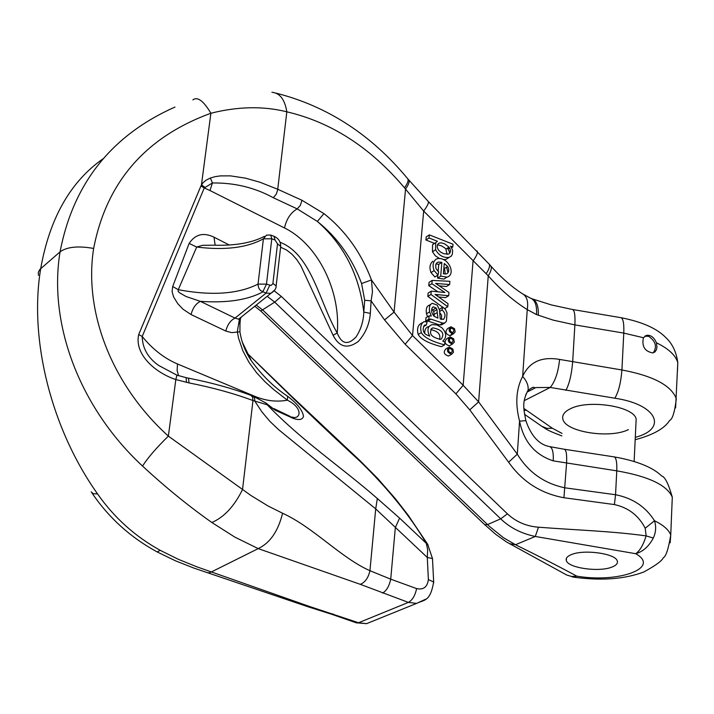 <?xml version="1.0" encoding="UTF-8"?>
<svg xmlns="http://www.w3.org/2000/svg" width="714" height="714" viewBox="0 0 714 714"><rect width="100%" height="100%" fill="white"/><g stroke="black" fill="none" stroke-linecap="round" stroke-linejoin="round"><path stroke-width="1.07" d="M656.407 342.774L656.96 347.013L656.514 349.503L655.095 351.815L652.873 352.939C644.796 351.466 641.636 346.406 643.403 337.731L646.759 335.277C650.972 334.991 654.185 337.49 656.407 342.774C668.545 348.673 675.676 355.295 677.791 362.65L675.605 407.899M450.507 345.157L449.311 345.844C444.733 344.273 443.903 341.89 446.812 338.686L448.785 337.552M453.676 338.82L449.99 336.856C447.071 340.06 447.91 342.452 452.489 344.023L454.318 342.104L453.676 338.82M449.65 355.34L448.454 356.018C443.867 354.43 443.046 352.029 445.982 348.834L447.955 347.709M452.846 348.985L449.168 347.022C446.223 350.226 447.044 352.618 451.632 354.215L453.488 352.288L452.846 348.985M451.971 333.786L450.159 335.705C445.598 334.152 444.751 331.778 447.633 328.574L449.606 327.423M454.506 328.69L450.811 326.726C447.919 329.93 448.767 332.313 453.336 333.875L455.148 331.956L454.506 328.69M444.59 344.871L444.84 341.917L442.742 341.158C446.937 337.383 446.661 332.929 441.912 327.78L436.986 324.986L432.131 324.611C427.543 326.244 426.731 330.091 429.712 336.133L425.91 334.527C422.938 332.028 422.411 328.967 424.321 325.334L426.365 324.959L427.07 322.005L424.125 321.63C420.912 323.451 419.975 327.11 421.314 332.599C423.991 337.41 431.747 341.497 444.59 344.871L441.422 346.692C428.587 343.336 420.841 339.257 418.172 334.455C416.833 328.984 417.77 325.334 420.983 323.513L422.492 322.612M426.365 324.959L423.527 326.655M424.732 333.527C424.553 329.511 425.972 327.164 428.98 326.476L429.132 326.387M427.588 316.757L426.49 313.758C425.74 308.975 426.66 306.136 429.248 305.253L430.649 304.396M442.858 323.13L444.947 322.88L446.437 321.157L447.026 312.982L445.518 309.537L442.671 307.047L442.02 309.992C445.34 312.777 445.866 315.891 443.599 319.345L440.226 319.015L439.503 309.983L437.173 305.083L432.389 303.343C429.792 304.226 428.873 307.074 429.632 311.866L431.31 315.999L429.105 315.847L425.955 317.73L425.669 321.059L428.811 319.176L430.979 319.14L442.858 323.13L439.699 324.995L427.829 321.023L425.669 321.059M429.105 315.847L428.811 319.176M442.055 324.584L439.699 324.995M442.671 307.047L439.405 309.465M442.02 309.992L439.637 311.42M441.484 319.47L441.609 315.329L439.681 312.482M441.868 262.386L440.699 276.139L447 277.148C456.532 274.488 448.187 256.29 437.28 258.727L436.022 259.236C432.925 261.797 432.3 265.59 434.139 270.606L438.012 275.024L438.664 271.927L435.906 268.437L435.736 264.617L436.656 262.984L438.262 262.065L441.868 262.386L438.744 264.358L435.995 263.921M438.012 275.024L434.88 276.987L431.015 272.578C429.176 267.572 429.801 263.787 432.898 261.226M440.699 276.139L437.557 278.094L437.816 275.149M438.128 271.481L438.744 264.358M446.607 267.17L448.008 272.784M446.509 277.451L443.858 279.094L437.557 278.094M452.765 247.017L452.997 244.206L429.301 234.87L426.196 236.905L425.919 240.011L429.034 237.976L437.414 241.27L435.683 242.68L435.602 249.721C438.726 255.317 443.207 257.897 449.026 257.442L451.239 256.156L452.417 254.059L452.596 250.195L450.552 246.151L452.765 247.017L451.641 247.731M429.301 234.87L429.034 237.976M439.654 258.584L435.281 255.755L432.479 251.73L432.568 244.706L434.299 243.287L425.919 240.011M448.321 257.897L445.893 259.423L443.144 259.557M449.044 247.115L447.419 248.151L449.177 251.167L449.597 253.363M450.007 248.775L447.419 248.151M447.776 306.752L448.035 303.682L435.067 294.427L448.695 295.721L448.972 292.49L435.638 283.404L449.633 284.547L449.9 281.307L432.175 280.415L429.043 282.369L428.757 285.645L431.89 283.699L444.867 292.49L431.247 291.16L428.105 293.088L427.82 296.372L430.961 294.445L447.776 306.752L444.697 308.6M432.175 280.415L431.89 283.699M437.771 291.74L428.757 285.645M431.247 291.16L430.961 294.445M442.537 307.127L427.82 296.372M448.695 295.721L445.545 297.631L438.637 296.97M449.633 284.547L446.482 286.475L439.396 285.903M274.283 290.901L281.298 296.399L507.404 513.83C516.052 521.827 526.414 526.289 538.499 527.209C578.09 530.252 611.157 531.082 646.134 535.893L645.215 528.244C638.655 515.535 628.382 507.645 614.397 504.566L563.935 497.738C540.766 493.463 522.336 481.62 508.627 462.208L517.293 454.184C528.53 472.418 544.47 483.637 565.104 487.849L615.548 494.731C632.684 498.104 645.661 506.779 654.497 520.747C663.538 525.218 668.956 529.984 670.741 535.063L670.169 542.81M525.968 421.028L525.861 420.635C534.072 444.786 547.37 445.857 549.004 446.482C552.217 446.857 553.627 451.659 553.252 460.86C534.92 454.845 523.692 441.6 519.569 421.135C515.071 403.713 516.097 388.818 522.648 376.43C529.181 361.998 541.498 356.331 559.58 359.419L621.912 369.986C653.123 375.832 671.258 385.408 676.319 398.707C674.73 412.032 672.49 419.296 669.607 420.501C664.457 428.587 652.98 434.996 635.174 439.708M635.29 437.334C668.108 428.811 657.201 404.383 614.843 398.216L550.244 387.443L535.973 387.559M527.673 391.79L535.866 387.577L527.012 392.004M291.847 417.003C300.683 420.135 303.682 408.024 287.331 400.179L273.73 389.585L264.948 381.687L256.594 372.726L249.043 362.426L242.867 350.869L238.592 338.293L237.325 331.707L239.333 319.818M274.917 289.813L270.901 293.32L266.027 293.151L235.031 318.096C230.506 320.336 227.436 324.665 225.82 331.064L191.066 314.553L183.043 309.242L177.777 303.7L173.556 296.854L172.083 291.562L172.699 286.493L178.268 289.706L178.089 291.321L179.437 292.704L186.033 296.506L200.357 301.344L235.031 318.096L238.637 319.176L240.609 318.176L241.537 316.855M172.699 286.493L189.13 243.429C195.234 234.237 203.526 232.148 214.004 237.164L229.265 245.018M432.559 559.178L432.479 558.535L427.293 557.456L375.707 508.877L278.576 429.623L269.91 421.394L261.94 411.924L254.88 401.25L254.496 397.743L252.756 396.02M271.927 92.276C279.861 93.007 284.832 99.523 286.823 111.821C263.35 105.949 238.039 106.422 210.889 113.249C145.549 137.097 106.475 182.168 93.641 248.454C83.574 312.17 112.089 385.257 168.37 436.12L250.944 495.498L268.08 506.003L282.574 513.241C313.589 527.387 340.819 557.786 369.941 570.709L390.719 579.17L416.601 588.586C423.447 590.094 427.374 587.086 428.373 579.554L427.293 557.456L427.659 549.539L426.222 543.086C409.541 515.151 387.506 487.921 360.106 461.387C322.782 427.017 285.109 390.924 247.098 353.091L251.462 360.981L242.082 341.685M251.524 361.034C262.261 375.689 274.301 387.443 287.662 396.315C297.336 403.66 302.611 410.345 303.486 416.351C302.486 419.743 299.05 420.412 293.186 418.359L275.327 410.264L267.206 404.776L252.97 400.536C233.889 393.441 212.576 387.568 189.049 382.918L175.822 379.562C156.188 373.145 134.053 354.84 138.703 334.536L200.937 185.952L204.266 187.952L142.211 336.472C142.461 348.236 147.968 357.91 158.74 365.497L176.92 375.162L175.822 379.562L168.37 436.12C156.544 447.687 147.932 457.665 142.514 466.055C79.718 407.792 48.168 324.076 60.056 251.855C73.212 183.516 111.509 135.249 174.966 107.064M200.937 185.952L202.847 182.936L205.918 180.276L210.38 178.018L215.235 176.635L220.269 175.903L230.479 175.867L245.509 178.161L259.896 182.213L277.737 189.272L301.977 200.277L323.906 213.611C345.389 230.658 361.239 252.765 371.458 279.942L372.458 291.91L371.101 300.853L370.334 313.375C369.477 324.165 365.425 333.554 358.187 341.551C347.531 349.262 339.159 347.156 333.063 335.241L300.88 265.831L296.783 259.601L291.99 254.238L286.573 250.007L280.682 247.258M239.993 318.783L239.877 320.711M508.627 462.208L469.776 409.872L455.898 393.887L405.106 344.219L384.569 319.926L371.101 300.853L364.702 300.255L361.587 283.538C352.091 258.093 337.365 237.396 317.391 221.456C343.827 244.706 359.294 274.917 363.792 312.089L364.702 300.255M265.653 402.83L267.206 404.776C302.62 441.484 342.408 467.947 377.34 498.524L399.59 518.114L428.168 545.094M256.246 305.065L262.904 310.171L489.456 526.414L503.415 537.687L515.481 544.728C537.749 555.635 558.196 566.104 576.823 576.162L571.593 576.475L566.782 575.029L573.761 577.171C601.108 580.928 624.429 579.206 643.716 572.03C655.452 565.649 661.967 560.901 663.27 557.777C665.93 556.625 668.429 549.048 670.741 535.063L672.293 497.212C667.081 485.145 648.58 476.354 616.771 470.847L615.548 494.731L614.397 504.566M572.414 576.983L576.823 576.162C618.485 583.249 661.155 567.951 635.71 553.698C642.975 551.663 648.839 546.442 653.31 538.035L646.134 535.893C643.341 544.907 639.869 550.842 635.71 553.698L535.286 536.464C521.461 533.599 509.921 527.717 500.692 518.828L274.703 302.12L267.188 296.301M425.74 599.18L416.565 603.41L408.408 602.393L360.32 584.338L258.218 548.611L234.808 537.098L211.871 522.514C188.523 506.047 165.398 487.225 142.514 466.055M103.253 158.633C70.49 181.543 49.641 218.198 40.707 268.589C28.801 339.748 51.479 429.114 97.55 493.892C114.008 517.48 134.892 536.294 160.213 550.324L178.322 559.303L196.814 566.809L309.51 606.463L358.544 622.742L366.559 623.67L374.439 620.475M628.4 429.614C609.899 438.976 565.292 431.979 562.891 419.18C561.9 415.271 564.283 411.862 570.031 408.943C588.015 399.126 634.139 406.275 636.165 419.064L635.978 423.036M571.289 554.635C583.793 549.084 615.754 553.546 617.28 560.999C617.994 563.373 616.236 565.39 612.014 567.05C599.251 572.405 568.041 568.023 566.327 560.561C565.604 558.268 567.264 556.295 571.289 554.635M361.587 283.538L371.458 279.942L394.066 312.08L412.531 335.553L405.106 344.219M428.114 201.321L428.266 201.482C428.998 202.714 427.463 205.909 423.67 211.076L404.508 187.836C370.486 147.521 331.26 122.183 286.823 111.821L277.657 189.951L276.273 194.146L273.346 197.751C254.818 187.595 234.513 182.668 212.415 182.971L204.266 187.952L209.987 190.54L212.415 182.971L210.38 178.018M490.42 265.563L490.804 266.01C491.973 267.893 491.125 271.168 488.251 275.836L423.67 211.076L412.531 335.553L463.163 385.257L478.612 401.866L469.776 409.872M536.491 314.579L527.253 309.599C528.449 301.835 527.021 296.667 522.969 294.088L530.083 297.934C534.964 299.755 537.098 305.306 536.491 314.579L553.243 320.14L574.886 324.897L572.664 361.944C571.584 374.573 569.317 384.061 565.863 390.379M138.703 334.536L142.211 336.472C152.519 349.182 164.282 358.348 177.5 363.979L177.134 370.486L178.545 375.689M254.711 396.779L254.782 396.332C265.929 400.893 276.782 402.169 287.331 400.179L287.662 396.315M323.906 213.611L317.391 221.456L297.185 208.89C290.705 212.665 286.484 219.028 284.502 227.962L209.987 190.54M280.04 242.251C311.804 254.523 319.658 302.968 337.213 332.992C341.658 344.175 347.932 345.496 356.054 336.937C360.909 329.511 363.488 321.229 363.792 312.089L370.334 313.375M301.977 200.277L300.362 205.364L297.185 208.89L273.346 197.751M189.13 243.429L196.698 247.035L178.268 289.706C211.665 295.944 238.253 294.07 258.031 284.101L263.412 238.815C247.106 247.776 224.874 250.516 196.698 247.035L202.705 245.295L214.414 245.197C235.343 245.794 252.006 242.84 264.448 236.334M270.695 235.04L271.793 238.806L266.483 284.11L262.725 291.972C247.517 300.05 226.731 303.173 200.357 301.344C195.832 303.655 192.735 308.055 191.066 314.553M269.785 285.297L266.027 293.151L260.467 290.473L258.78 288.135L257.995 284.752L258.031 284.101L266.483 284.11L271.034 285.448L272.864 283.761L277.514 243.867L275.068 240.029L273.971 236.263L270.99 235.156M270.918 293.311L238.637 319.176L239.368 319.756L240.457 318.301M239.949 331.965L239.975 323.451L238.833 323.754L240.288 320.077L240.145 322.05M240.297 320.015L240.475 318.283M215.155 245.223L214.004 237.164M360.32 584.338C365.175 582.285 368.379 577.742 369.941 570.709L375.707 508.877L377.34 498.524M382.526 593.111C386.515 590.79 389.246 586.14 390.719 579.17L395.333 527.592L399.59 518.114M408.47 179.66L408.836 180.089C409.693 181.731 408.595 184.73 405.543 189.076L394.066 312.08L384.569 319.926M645.215 528.244L654.497 520.747C656.327 526.664 655.934 532.43 653.31 538.035M476.952 250.935L477.13 251.123C478.041 252.533 476.675 255.844 473.043 261.065L463.163 385.257L455.898 393.887M509.368 543.631L515.481 544.728L535.286 536.464L538.499 527.209M282.574 513.241C278.183 531.171 270.07 542.961 258.218 548.611L211.799 571.736L209.059 572.923L208.149 572.655M188.719 378.188C211.469 382.677 232.157 388.38 250.792 395.288L252.569 396.993L252.97 400.536L242.537 489.518C234.371 506.164 224.151 517.168 211.871 522.514M192.887 99.889C197.51 96.372 203.508 100.826 210.889 113.249L201.455 184.881L204.731 187.22M407.453 178.438L407.81 178.866C408.667 180.499 407.569 183.498 404.508 187.836M276.05 93.141C327.476 106.199 371.396 134.776 407.81 178.866L428.266 201.482L489.108 264.064C490.17 265.849 489.188 269.053 486.163 273.694M488.76 263.662L490.804 266.01C501.335 277.835 512.063 287.189 522.969 294.088M524.308 400.625L550.244 387.443C555.206 381.383 558.321 372.048 559.58 359.419M525.665 395.047L528.03 390.415C528.717 385.935 526.923 381.276 522.648 376.43L527.253 309.599C513.518 300.987 500.514 289.732 488.251 275.836L478.612 401.866L517.293 454.184L519.569 421.135L525.861 420.635C523.755 409.042 521.631 402.419 528.03 390.415C535.643 384.667 533.304 388.764 535.803 387.604M284.502 227.962C318.051 244.358 341.024 291.464 337.213 332.992L333.063 335.241M240.091 323.335L240.002 321.907M251.506 361.043L251.471 360.981C245.455 352.207 241.609 342.479 239.922 331.787L231.72 332.626L225.82 331.064M289.286 415.976L293.186 418.359M253.211 396.19L265.822 402.964L275.327 410.264M189.049 382.918L188.487 378.134M186.113 377.652L186.443 382.401M507.404 513.83L500.692 518.828L487.519 524.594L484.761 524.71L495.659 534.277L506.485 541.962L566.746 575.038M160.213 550.324L157.178 551.94C130.6 537.508 108.876 517.882 92.008 493.071M97.55 493.892L93.231 493.704L91.196 491.875M438.583 250.159C436.629 246.955 436.807 244.607 439.128 243.117L441.43 242.858L444.59 243.795L449.035 247.115C451.096 250.373 450.936 252.694 448.553 254.086L443.796 253.711L440.672 252.149L438.583 250.159M447.08 254.398L445.902 249.115L445.072 248.142L441.466 245.812L437.503 244.822M446.732 273.837L443.376 273.774L444.251 263.484L447.696 266.492C449.365 269.812 449.035 272.257 446.732 273.837M445.233 274.096L444.563 268.455L443.903 267.545M436.906 309.564L437.923 318.158L433.933 316.168C431.345 312.911 430.917 309.93 432.639 307.234L433.371 306.877L436.058 307.966L436.906 309.564L433.755 311.465L431.72 308.975M434.228 316.409L433.755 311.465M441.306 339.016L440.413 339.346C431.14 337.231 428.4 333.492 432.193 328.137L432.952 327.86C442.109 329.725 444.884 333.447 441.306 339.016M439.583 339.445C440.904 334.411 437.959 331.135 430.729 329.618M450.837 328.333L451.302 328.128C454.086 329.047 454.604 330.493 452.846 332.474C450.347 331.823 449.677 330.439 450.837 328.333M449.16 348.646L449.65 348.432C452.444 349.378 452.944 350.833 451.159 352.805C448.66 352.154 447.99 350.761 449.16 348.646M450.007 338.472L450.48 338.266C453.265 339.195 453.774 340.649 452.007 342.622C449.508 341.97 448.838 340.587 450.007 338.472M653.248 352.85C657.246 346.808 655.738 341.31 648.723 336.356L644.858 336.124M677.443 371.209L677.791 362.65C675.756 346.62 667.608 339.275 665.698 337.463C656.898 328.449 642.1 321.88 621.287 317.739M643.403 337.731L623.786 333.09L621.912 369.986C620.912 382.561 618.565 391.968 614.843 398.216M572.833 309.546L620.279 317.569C622.992 317.578 624.161 322.755 623.786 333.09L574.886 324.897C575.368 314.526 574.377 309.349 571.923 309.385L551.503 304.967L532.894 299.077M421.314 332.599L418.172 334.455M429.632 311.866L426.49 313.758M430.979 319.14L427.829 321.023M444.947 322.88L441.779 324.745M434.139 270.606L431.015 272.578M435.683 242.68L432.568 244.706M435.602 249.721L432.479 251.73M438.458 294.739L436.861 295.712M564.667 449.311L613.576 456.799C616.021 456.871 617.083 461.547 616.771 470.847L553.252 460.86M550.101 446.705L563.89 449.186C566.104 449.222 567.005 453.899 566.586 463.234L563.935 497.738M177.5 363.979L254.782 396.332M281.298 296.399L274.703 302.12L260.744 311.018M416.601 588.586C415.164 595.512 412.433 600.117 408.408 602.393L358.544 622.742L356.723 622.965L330.868 613.995M93.641 248.454C78.228 245.687 67.027 246.83 60.056 251.855L39.85 269.437L38.342 272.239L38.449 275.354M523.915 408.497L552.404 428.284L562.025 433.398M671.981 504.7L672.293 497.212C668.509 483.86 664.975 476.782 661.691 475.997C655.015 469.464 641.806 461.797 614.433 456.933M275.068 240.029L271.793 238.806L263.412 238.815L266.536 235.102L270.758 235.067M277.514 243.867L280.7 246.392M274.238 236.37C278.576 238.449 280.727 241.796 280.7 246.41L280.584 247.49M272.918 283.449L276.139 285.903L275.997 287.01M360.106 461.387L359.829 460.485M433.639 583.052L433.675 582.017L428.373 579.554M531.439 298.497C536.401 300.201 538.695 305.806 538.294 315.302M541.649 426.196L546.826 428.355L552.404 428.284M356.188 622.778L366.559 623.67L416.565 603.41C424.464 599.501 430.078 602.072 433.675 582.017L432.479 558.535L427.624 544.175L408.363 515.454L395.333 498.667L377.438 478.201L359.936 460.584L290.634 395.333L248.642 354.662M333.188 613.942L331.394 614.174L308.305 606.873L193.94 568.112L175.332 560.749L157.178 551.94M309.51 606.463L307.886 606.748M524.031 410.461L526.405 410.166M449.035 247.115L445.902 249.115M447.696 266.492L444.563 268.455M437.254 312.562L434.103 314.446M436.058 307.966L432.907 309.858M645.34 335.999L646.741 335.285M449.311 345.844L452.489 344.023M448.454 356.018L451.632 354.215M450.159 335.705L453.336 333.875M424.205 325.45L425.089 324.924M441.172 324.95L444.34 323.085M436.45 263.216L438.262 262.065M443.858 279.094L447 277.148M445.893 259.423L449.026 257.442M280.7 246.41L276.139 285.921C276.3 288.572 274.542 291.035 270.847 293.311M239.413 319.649L239.556 320.8L240.288 319.926M524.487 414.298L541.98 426.419C546.487 429.007 545.353 429.721 561.873 435.906M289.268 415.976L273.855 408.578M251.31 395.485L252.694 396.002M176.965 375.171L186.095 377.652M188.469 378.134L186.309 377.697M484.744 524.71L260.806 311.072M260.744 311.009L254.737 306.27M437.968 244.018L439.646 242.93M432.381 307.475L433.371 306.877M431.238 328.868L432.952 327.86M450.579 328.556L451.302 328.128M448.91 348.86L449.65 348.432M449.749 338.686L450.48 338.266M566.327 560.561L566.461 558.196M636.165 419.064L634.139 461.396"/></g></svg>
